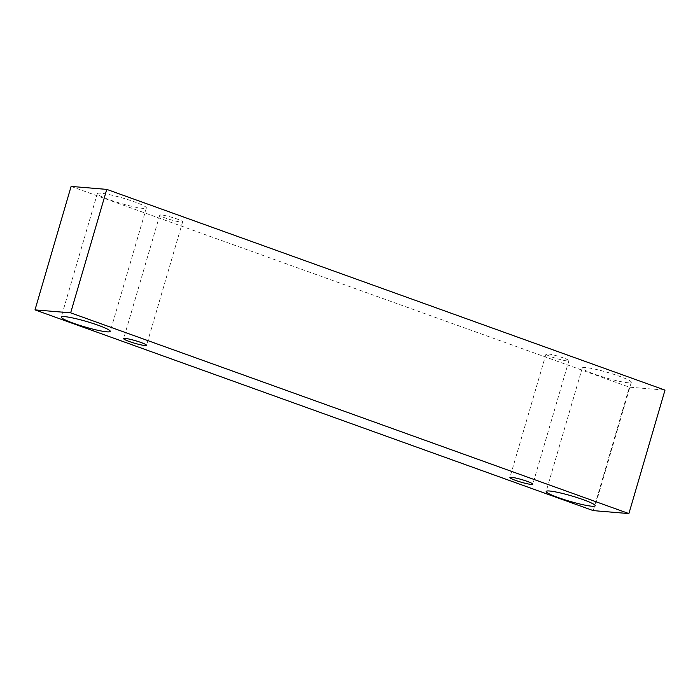 <?xml version="1.0" encoding="UTF-8"?>
<svg xmlns="http://www.w3.org/2000/svg" width="700" height="700" viewBox="0 0 700 700"><rect width="100%" height="100%" fill="white"/><g stroke="black" fill="none" stroke-linecap="round" stroke-linejoin="round"><path stroke-width="0.53" stroke-dasharray="3.5 2.62" d="M563.255 357.892A11.917 1.33 -163.7 0 0 547.584 353.859A11.917 1.33 -163.7 0 0 546.009 354.06A11.917 1.33 -163.7 0 0 557.077 358.68A11.917 1.33 -163.7 0 0 568.89 360.754A11.917 1.33 -163.7 0 0 563.255 357.892M585.637 367.544A25.55 2.844 -163.7 0 0 582.269 367.981A25.55 2.844 -163.7 0 0 605.99 377.877A25.55 2.844 -163.7 0 0 631.304 382.322A25.55 2.844 -163.7 0 0 619.229 376.18A25.55 2.844 -163.7 0 0 585.637 367.544M100.704 193.165A25.55 2.844 -163.7 0 0 97.335 193.602A25.55 2.844 -163.7 0 0 121.056 203.508A25.55 2.844 -163.7 0 0 146.37 207.944A25.55 2.844 -163.7 0 0 134.295 201.801A25.55 2.844 -163.7 0 0 100.704 193.165M161.324 214.97A11.917 1.33 -163.7 0 0 159.749 215.171A11.917 1.33 -163.7 0 0 170.817 219.791A11.917 1.33 -163.7 0 0 182.63 221.856A11.917 1.33 -163.7 0 0 176.995 218.995A11.917 1.33 -163.7 0 0 161.324 214.97M71.103 186.419L629.344 387.161L665 390.119M593.241 510.615L629.344 387.161M546.009 354.06L509.906 477.523M568.89 360.754L532.788 484.216M159.749 215.171L123.646 338.625M182.63 221.856L146.528 345.319M97.335 193.602L61.233 317.065M146.37 207.944L110.267 331.406M582.269 367.981L546.166 491.435M631.304 382.322L595.201 505.776"/><path stroke-width="1.05" d="M527.153 481.346A11.917 1.33 16.3 0 1 532.788 484.216A11.917 1.33 16.3 0 1 520.975 482.142A11.917 1.33 16.3 0 1 509.906 477.523A11.917 1.33 16.3 0 1 527.153 481.346M628.898 513.581L665 390.119L106.759 189.385L71.103 186.419L35 309.881L593.241 510.615L628.898 513.581L70.656 312.839L35 309.881M70.656 312.839L106.759 189.385M583.126 499.642A25.55 2.844 16.3 0 1 595.201 505.776A25.55 2.844 16.3 0 1 569.887 501.34A25.55 2.844 16.3 0 1 546.166 491.435A25.55 2.844 16.3 0 1 583.126 499.642M98.192 325.264A25.55 2.844 16.3 0 1 110.267 331.406A25.55 2.844 16.3 0 1 84.954 326.961A25.55 2.844 16.3 0 1 61.233 317.065A25.55 2.844 16.3 0 1 98.192 325.264M140.893 342.457A11.917 1.33 16.3 0 1 146.528 345.319A11.917 1.33 16.3 0 1 134.715 343.254A11.917 1.33 16.3 0 1 123.646 338.625A11.917 1.33 16.3 0 1 140.893 342.457"/></g></svg>
